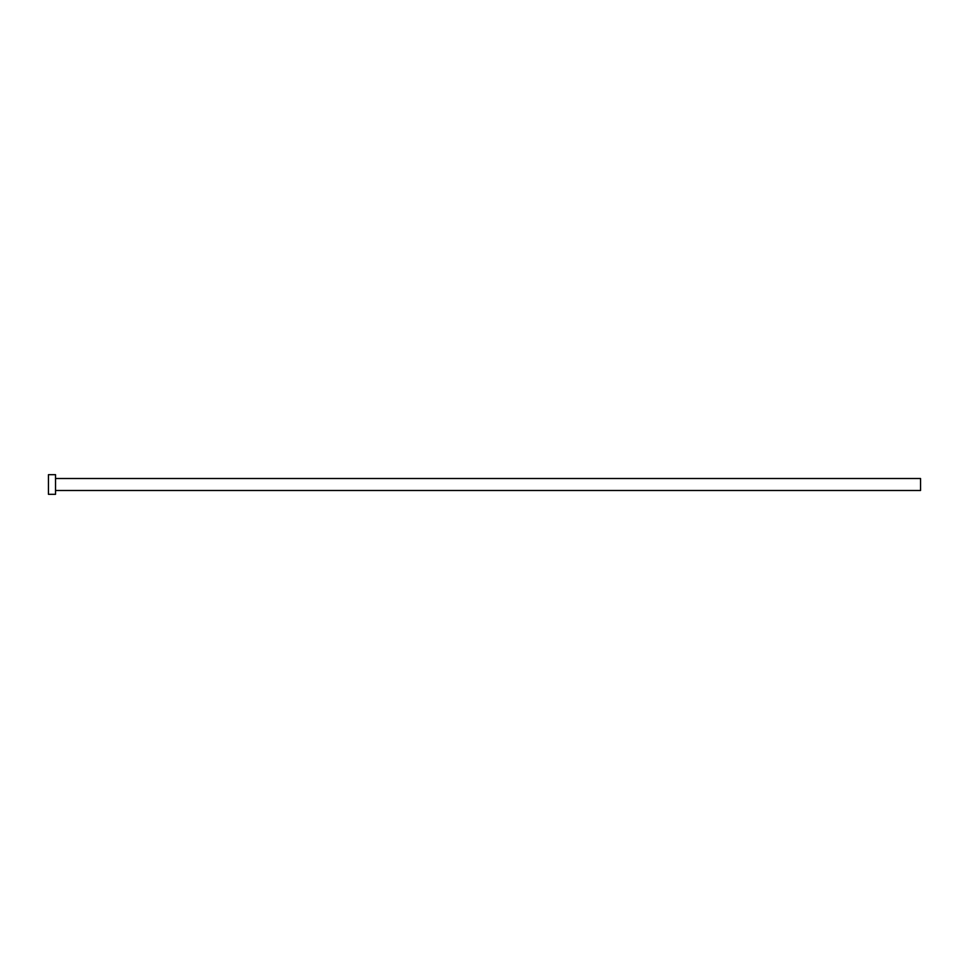 <?xml version="1.0" encoding="UTF-8"?>
<svg xmlns="http://www.w3.org/2000/svg" width="969" height="969" viewBox="0 0 969 969"><rect width="100%" height="100%" fill="white"/><g stroke="black" fill="none" stroke-linecap="round" stroke-linejoin="round"><path stroke-width="1.45" d="M55.536 478.504L920.55 478.504L920.55 490.496L55.536 490.496M55.536 484.5L55.536 494.311L48.45 494.311L48.45 474.689L55.536 474.689L55.536 484.5"/></g></svg>
